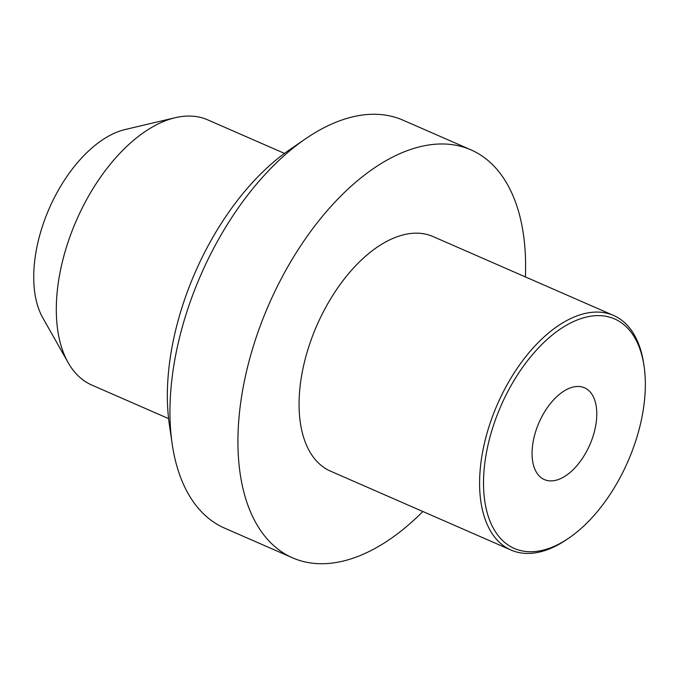 <?xml version="1.0" encoding="UTF-8"?>
<svg xmlns="http://www.w3.org/2000/svg" width="678" height="678" viewBox="0 0 678 678"><rect width="100%" height="100%" fill="white"/><g stroke="black" fill="none" stroke-linecap="round" stroke-linejoin="round"><path stroke-width="1.02" d="M68.131 362.628L42.833 317.914A111.319 61.605 -66.4 0 1 48.308 210.604A111.319 61.605 -66.4 0 1 122.32 130.278A111.319 61.605 113.6 0 1 125.167 129.523L175.17 117.718A144.711 80.08 113.6 0 0 171.466 118.701A144.711 80.08 -66.4 0 0 75.25 223.121A144.711 80.08 -66.4 0 0 68.131 362.628A144.711 80.08 -66.4 0 0 91.844 385.079L168.585 418.614M284.48 153.406L207.748 119.87A144.711 80.08 113.6 0 0 175.17 117.718M292.616 557.85L224.647 528.154A222.63 123.201 -66.4 0 1 172.161 443.836L169.339 424.445A200.366 110.878 -66.4 0 1 289.269 149.999L305.422 138.905A222.63 123.201 -66.4 0 1 347.136 118.336A222.63 123.201 113.6 0 1 402.952 120.15L470.922 149.846A222.63 123.201 113.6 0 0 415.106 148.041A222.63 123.201 -66.4 0 0 252.309 349.653A222.63 123.201 -66.4 0 0 292.616 557.85A222.63 123.201 -66.4 0 0 348.433 559.664A222.63 123.201 113.6 0 0 422.869 511.517M172.161 443.836A222.63 123.201 -66.4 0 1 305.422 138.905M525.391 276.912A222.63 123.201 113.6 0 0 470.922 149.846M644.1 366.357L643.744 363.933A128.015 70.843 113.6 0 0 613.565 315.448L433.03 236.554A128.015 70.843 113.6 0 0 400.935 235.512A128.015 70.843 -66.4 0 0 307.329 351.441A128.015 70.843 -66.4 0 0 330.508 471.151L511.043 550.053A128.015 70.843 113.6 0 0 543.137 551.095A128.015 70.843 113.6 0 0 567.122 539.264L569.139 537.883A125.227 69.3 113.6 0 0 644.1 366.357A125.227 69.3 113.6 0 0 583.182 317.906A125.227 69.3 113.6 0 0 485.719 456.819A125.227 69.3 113.6 0 0 545.68 549.451A125.227 69.3 113.6 0 0 569.139 537.883M613.565 315.448A128.015 70.843 113.6 0 0 581.47 314.406A128.015 70.843 113.6 0 0 487.863 430.335A128.015 70.843 113.6 0 0 511.043 550.053M556.926 479.99A50.096 27.722 -66.4 0 1 544.366 479.583A50.096 27.722 -66.4 0 1 535.298 432.734A50.096 27.722 -66.4 0 1 571.927 387.375A50.096 27.722 -66.4 0 1 584.487 387.782A50.096 27.722 -66.4 0 1 593.555 434.623A50.096 27.722 -66.4 0 1 556.926 479.99"/></g></svg>
